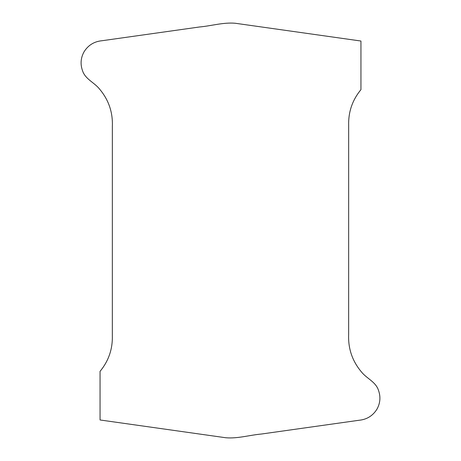 <?xml version="1.0" encoding="UTF-8"?>
<svg xmlns="http://www.w3.org/2000/svg" width="461" height="461" viewBox="0 0 461 461"><rect width="100%" height="100%" fill="white"/><g stroke="black" fill="none" stroke-linecap="round" stroke-linejoin="round"><path stroke-width="0.69" d="M360.946 89.653C352.394 100.014 348.297 111.914 348.66 125.363L348.643 334.634C348.095 348.712 352.348 361.124 361.401 371.871C366.616 378.533 375.773 381.76 378.493 390.346C380.826 396.938 380.273 403.283 376.839 409.374C372.672 415.908 366.714 419.545 358.958 420.276L261.566 434.008C249.655 435.063 237.801 438.768 225.821 437.754L100.054 419.971L100.054 371.347C108.606 360.986 112.703 349.086 112.34 335.637L112.357 126.366C112.905 112.288 108.652 99.876 99.599 89.129C94.384 82.467 85.227 79.24 82.507 70.654C80.174 64.062 80.727 57.717 84.161 51.626C88.328 45.092 94.286 41.455 102.042 40.724L199.434 26.992C211.345 25.937 223.199 22.232 235.179 23.246L360.946 41.029L360.946 89.653"/></g></svg>
